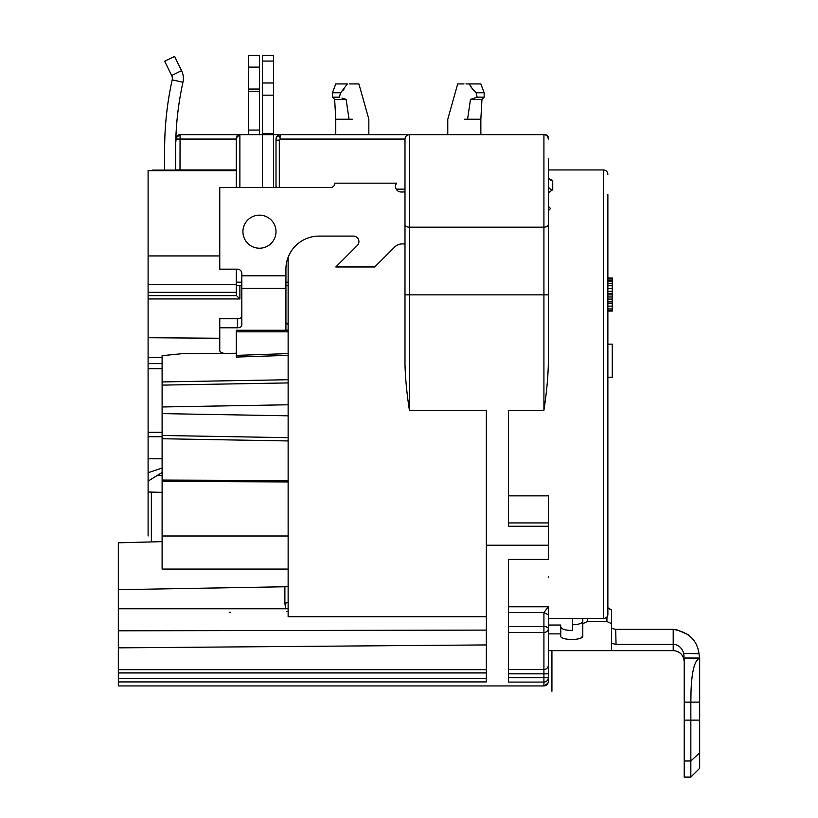 <?xml version="1.0" encoding="UTF-8"?>
<svg xmlns="http://www.w3.org/2000/svg" width="818" height="818" viewBox="0 0 818 818"><rect width="100%" height="100%" fill="white"/><g stroke="black" fill="none" stroke-linecap="round" stroke-linejoin="round"><path stroke-width="1.23" d="M699.666 658.03L684.226 658.03L684.226 777.1L690.842 777.1L699.666 768.276L699.666 658.03C693.776 660.637 690.842 675.341 690.842 702.13L691.005 692.713M690.842 777.1L690.842 720.126L699.666 720.126M697.314 659.134L699.41 658.03M694.155 658.03L689.819 658.03M685.443 658.03L699.605 658.03L699.022 653.807C697.192 640.157 688.582 632.007 673.204 629.359L615.709 629.359L611.465 628.357L615.709 629.359L616.036 644.39L673.204 644.39L673.204 629.359M699.022 653.807L683.756 653.347L684.226 660.402M699.237 655.167L699.329 655.832M699.451 656.915L699.605 658.03M688.183 634.656L676.22 629.563M683.756 653.347C681.629 647.437 678.102 644.451 673.204 644.39L673.204 650.647C678.234 650.903 681.701 653.367 683.613 658.03L684.226 661.578M684.226 702.13L690.842 702.13L690.842 720.126L684.226 720.126M608.5 608.05L611.465 609.942L611.465 628.357L611.465 609.942L607.222 607.958M548.326 633.878L548.326 641.588L548.326 633.878L560.749 633.878L560.749 635.964C560.085 640.596 583.357 640.637 582.794 635.964L582.794 621.23C582.232 623.367 578.827 624.553 572.58 624.788M582.794 618.449L582.794 623.664L582.794 618.449L572.58 618.449L572.58 630.453C565.565 630.453 561.618 629.267 560.749 626.895M548.326 206.32L550.534 208.529L548.326 210.737M404.992 244.204A11.023 11.023 0 0 0 394.593 247.118L374.736 266.965L335.82 266.965L357.292 245.502A5.511 5.511 0 0 0 353.386 236.095L319 236.095A33.078 33.078 0 0 0 285.922 269.163L285.922 330.247L236.31 330.247L236.31 357.067L288.13 355.36L288.13 353.601L236.31 355.39M404.992 191.985L401.024 191.985A5.511 5.511 0 0 1 396.618 183.171L334.879 183.171A4.407 4.407 0 0 1 330.462 187.578L219.766 187.578L219.766 269.163L237.414 269.163A4.407 4.407 0 0 1 241.821 273.58L241.821 325.257A4.407 2.526 180 0 1 237.414 327.783L219.766 327.783L219.766 350.554A4.407 2.526 0 0 0 223.028 352.998M242.926 231.678A16.534 16.534 0 0 0 259.459 248.222A16.534 16.534 0 0 0 276.003 231.678A16.534 16.534 0 0 0 259.459 215.144A16.534 16.534 0 0 0 242.926 231.678M486.362 616.752L288.13 616.752L288.13 257.292L290.022 253.212M288.13 324.235A4.407 2.526 0 0 1 285.922 322.047M241.821 316.229A4.407 2.526 0 0 1 237.414 318.754L219.766 318.754L219.766 327.783M548.326 191.985L548.326 225.062M548.326 294.848L543.919 294.848L543.919 227.179A4.407 2.71 0 0 0 548.326 224.469L548.326 364.46C547.978 378.131 546.506 393.407 543.919 410.288L543.919 294.848L409.409 294.848L409.409 410.288L486.362 410.288L486.362 545.217L548.326 545.217L548.326 495.851L508.418 495.851M548.326 224.469L548.326 158.917M543.919 410.288L508.418 410.288L508.418 526.25L548.326 526.25M152.516 170.103L175.666 170.103L175.666 148.988A308.713 308.713 0 0 1 182.966 82.25A17.638 17.638 0 0 0 181.576 70.665L174.561 56.381L164.663 61.238L171.678 75.522L181.576 70.665M148.099 170.308L148.099 357.374L162.107 357.374L162.107 406.975L288.13 404.777L288.13 415.81L162.107 413.611L162.107 438.745L288.13 440.943L288.13 480.544L162.107 480.064L162.107 569.062L288.13 569.062M236.31 170.665L148.099 170.665M549.297 179.05L548.326 176.412A4.407 4.213 0 0 0 552.733 180.635L549.195 178.764M548.326 192.813L552.733 189.725A4.407 4.049 180 0 1 548.326 185.676M508.418 606.772L548.326 606.772L548.326 618.449L603.459 618.449A4.407 3.824 0 0 0 607.866 614.625L607.866 194.633M230.379 612.334L229.255 612.345M286.566 611.588L287.977 611.363M162.107 558.51L162.107 541.649L118.334 542.804L118.334 685.934L543.919 685.934L543.919 682.079L508.418 682.079L508.418 559.4L548.326 559.4L548.326 545.217M118.334 549.86L118.334 550.371M118.334 551.925L118.334 617.794M118.334 589.666L288.13 586.7L288.13 601.864A3.303 1.237 180 0 1 284.879 603.101L284.879 586.762M285.615 608.756L284.879 603.101M486.362 630.105L118.334 630.801M349.583 83.937L358.908 83.937L368.836 119.223L368.836 134.653L363.744 134.653L409.409 134.653L273.468 134.653L409.409 134.653C406.75 134.898 405.278 136.361 404.992 139.07L404.992 364.46C405.339 378.12 406.812 393.397 409.409 410.288M404.992 259.766L404.992 273.58M464.317 134.653L545.023 134.653A3.303 3.303 0 0 1 548.326 137.966L548.326 139.07C548.04 136.361 546.567 134.898 543.919 134.653L543.919 227.179L409.409 227.179L409.409 294.848L404.992 294.848M404.992 224.469A4.407 2.71 0 0 0 409.409 227.179L409.409 134.653L543.919 134.653M459.9 134.653L464.563 134.653M467.63 134.653L468.724 134.653M467.344 119.223L464.317 119.223C443.008 119.223 443.008 119.223 464.317 119.223M480.851 134.653L480.851 119.223L467.579 119.223L470.483 99.377L481.955 99.377L484.164 97.168L477.119 97.168L470.483 99.377M465.974 83.937L469.276 83.937C454.133 83.937 454.133 83.937 469.276 83.937L472.722 89.315L476.117 92.761L477.119 97.168M447.773 134.653L447.773 119.223L457.702 83.937L464 83.937M472.927 89.561L470.81 86.677M470.606 86.35L469.276 83.937L480.851 83.937L484.164 92.761L476.117 92.761M239.878 187.578L239.878 134.653L262.435 134.653L239.613 134.653L236.31 137.966L236.31 187.578M404.992 139.07L280.41 139.07L280.41 134.653A4.407 4.407 0 0 0 276.055 138.365A4.407 4.407 0 0 1 280.41 134.653L277.292 135.952L276.003 139.07L276.003 140.175L279.306 140.175L280.41 139.07C278.918 134.929 277.445 134.929 276.003 139.07L276.003 186.371M276.556 187.578L276.003 185.676L276.003 187.731M273.468 187.578L273.468 55.276L262.435 55.276L262.435 134.653L240.717 134.653M262.435 187.578L262.435 134.653L180.072 134.653L273.468 134.653M288.13 356.495L288.13 355.36M288.13 382.916L162.107 385.114L162.107 355.687L181.78 353.713L236.31 353.264M236.31 354.695L236.31 357.067M288.13 561.22L288.13 560.504M148.099 357.374L148.099 432.313L162.107 432.313L162.107 481.454L288.13 481.935L288.13 480.544M162.107 381.924L288.13 379.726L288.13 372.364M288.13 365.544L288.13 359.746M219.766 338.253L148.099 337.732M148.099 295.625L236.504 295.625L239.878 298.938L239.878 285.482M162.107 480.064L162.107 438.745M162.107 413.611L162.107 385.114M148.099 363.632L162.107 363.632L162.107 357.374M157.884 475.452L162.107 475.483L162.107 472.467L148.099 481.107L148.099 535.984M162.107 550.177L162.107 548.561M148.099 432.313L148.099 481.107M259.459 134.653L259.459 55.276L248.437 55.276L248.437 134.653M352.292 119.223C373.591 119.223 373.591 119.223 352.292 119.223L335.758 119.223L334.654 99.377L346.126 99.377L341.985 98.027M349.03 119.223L346.126 99.377M332.445 97.168L339.49 97.168L340.493 92.761L332.445 92.761L332.445 97.168L334.654 99.377M341.065 92.25L347.241 84.131M343.887 89.315L342.609 90.747M347.333 83.937C362.466 83.937 362.466 83.937 347.333 83.937L335.758 83.937L332.445 92.761M236.31 169.939L175.666 169.939L175.686 145.911M176.381 136.657L175.737 142.608M176.545 136.422L180.072 134.653L175.87 137.905M164.643 170.103L164.643 148.988A319.736 319.736 0 0 1 172.199 79.867A6.616 6.616 0 0 0 171.678 75.522M236.31 178.252L236.31 175.982M236.31 295.625L236.31 285.482L241.821 285.482M148.099 255.932L219.766 255.932M237.394 135.512A3.303 3.303 0 0 0 236.668 136.473A3.303 3.303 0 0 1 237.394 135.512M148.099 368.754L162.107 368.754M162.107 458.806L148.099 458.806M162.107 468.049L148.099 472.722M162.107 492.354L148.099 492.017M276.003 185.676L276.003 140.175M288.13 285.482L285.922 285.482M236.31 269.163L236.31 285.482M548.326 625.034L560.749 625.034L560.749 633.878M572.569 630.453L569.031 630.351M562.487 628.878L561.322 628.091M606.997 616.905L606.884 621.516L587.375 621.516L582.794 623.664L582.794 635.964L580.749 638.091M606.884 621.516L611.465 623.664L611.465 643.316L616.036 644.39M582.794 635.964L582.794 635.208L582.794 635.964M508.418 677.723L548.326 677.723L548.326 681.517L548.326 677.723A4.407 4.346 180 0 1 543.919 682.079L543.919 673.838L548.326 673.838L548.326 677.723L548.326 614.788L543.919 612.58L508.418 612.58M548.326 681.517C549.522 681.864 548.05 683.337 543.919 685.934L543.919 685.934C546.567 685.688 548.04 684.226 548.326 681.517L548.326 665.198A4.407 4.325 0 0 1 543.919 669.513L543.919 612.58L548.326 606.772M548.326 576.69L548.326 577.651M607.866 607.979L607.866 597.058M486.362 545.217L486.362 681.915L118.334 681.915M508.418 626.527L543.919 626.527A4.407 2.209 180 0 1 548.326 628.725A4.407 3.701 180 0 1 543.919 632.426L508.418 632.426M118.334 647.846L486.362 644.932M607.866 377.221L612.273 377.221L612.273 344.143L607.866 344.143M607.866 311.065L612.273 311.065L612.273 281.504L607.866 281.504M612.273 283.621L607.866 283.621M612.273 281.504L612.273 280.104L607.866 280.104M612.273 280.104L612.273 278.693L607.866 278.693M612.273 278.693L612.273 277.987L607.866 277.987M612.273 310.359L607.866 310.359M612.273 308.948L607.866 308.948M612.273 306.136L607.866 306.136M612.273 303.325L607.866 303.325M612.273 301.914L607.866 301.914M612.273 299.102L607.866 299.102M612.273 296.985L607.866 296.985M612.273 294.879L607.866 294.879M612.273 293.468L607.866 293.468M612.273 291.361L607.866 291.361M612.273 288.539L607.866 288.539M612.273 285.727L607.866 285.727M551.925 691.21L551.925 650.647M684.226 761.006L690.842 761.006L699.666 752.836M690.842 702.13L699.666 702.13M241.821 275.778L285.922 275.778M285.922 288.427L241.821 288.427M237.414 327.783L237.414 318.754M552.733 180.635L552.733 189.725M603.459 618.449L603.459 169.939C606.107 170.175 607.58 171.647 607.866 174.346M396.219 189.173L404.992 189.173M279.306 140.175L279.306 187.578M288.13 331.811L236.31 331.811M239.878 298.938L148.099 298.938M151.35 492.099L151.35 541.935M259.459 67.127L248.437 67.127M248.437 89.039L259.459 89.039M259.459 91.473L248.437 91.473M248.437 130.052L259.459 130.052M175.87 137.731A4.407 4.407 0 0 1 180.072 134.653L180.001 169.929M236.31 139.07L175.829 139.07M172.199 79.867L182.966 82.25M148.099 292.323L236.31 292.323M236.31 284.603L148.099 284.603M162.107 436.73L148.099 436.73M162.107 435.473L288.13 437.671M236.31 282.169L241.821 282.169M285.922 282.169L288.13 282.169M262.435 133.733L273.468 133.733M273.468 95.164L262.435 95.164M262.435 82.986L273.468 82.986M273.468 61.064L262.435 61.064M587.375 621.516L587.293 618.449M548.326 650.647L611.465 650.647L611.465 643.316M548.326 522.927L508.418 522.927M508.418 669.513L543.919 669.513L543.919 673.838L508.418 673.838M118.334 678.654L486.362 678.654M486.362 672.928L118.334 672.928M486.362 669.686L118.334 669.686M548.326 169.939L603.459 169.939M288.13 608.756L118.334 608.756M480.851 119.223L481.955 99.377M484.164 92.761L484.164 97.168M285.922 330.155L288.13 330.155M335.758 134.653L335.758 119.223M288.13 535.984L162.107 535.984M611.465 650.647L673.204 650.647M548.326 610.647L548.326 614.788"/></g></svg>
